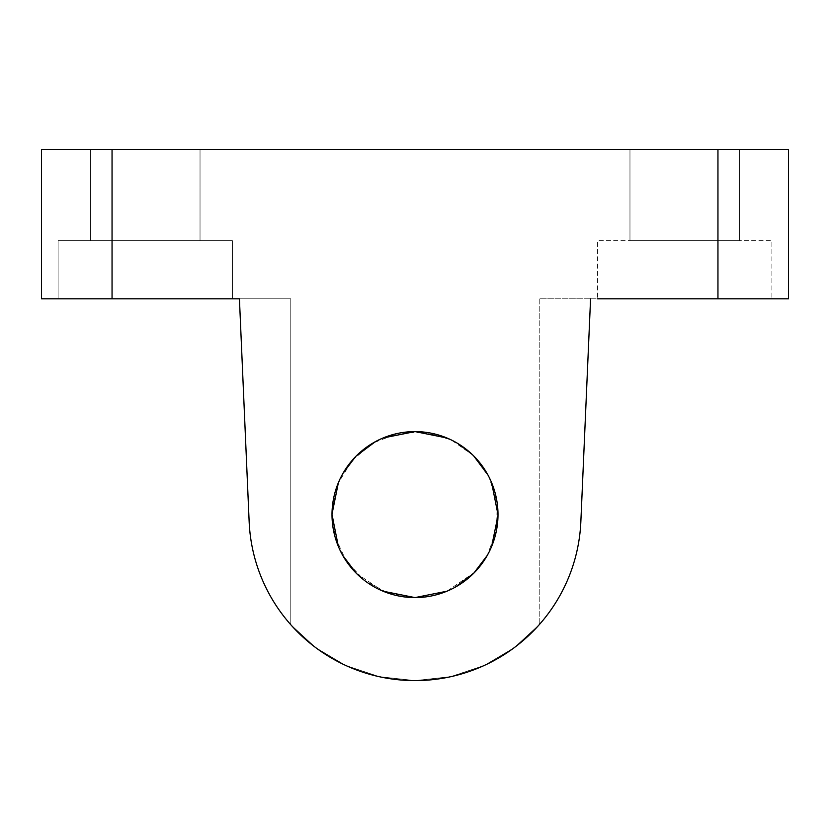 <?xml version="1.0" encoding="UTF-8"?>
<svg xmlns="http://www.w3.org/2000/svg" width="830" height="830" viewBox="0 0 830 830"><rect width="100%" height="100%" fill="white"/><g stroke="black" fill="none" stroke-linecap="round" stroke-linejoin="round"><path stroke-width="0.62" stroke-dasharray="4.15 3.11" d="M249.156 521.842L239.424 298.8L290.78 298.8L166 298.8L290.78 298.8L290.78 624.71L290.78 298.8L239.424 298.8L249.156 521.842A166 166 0 0 0 290.78 624.71L315.732 647.649L345.477 665.338L378.822 676.606L414.689 680.6L450.555 676.689L484.253 665.463L514.061 647.836L539.22 624.71A166 166 0 0 0 580.844 521.842A166 166 0 0 1 539.22 624.71L514.268 647.649L484.523 665.338L451.178 676.606L415.311 680.6L379.445 676.689L345.747 665.463L315.94 647.836L290.78 624.71A166 166 0 0 1 249.156 521.842A166 166 0 0 0 415 680.6A166 166 0 0 0 580.844 521.842L590.576 298.8L539.22 298.8L590.576 298.8L539.22 298.8L539.22 624.71L539.22 298.8L771.9 298.8L771.9 240.7L597.6 240.7L771.9 240.7L597.6 240.7L771.9 240.7L771.9 298.8L597.6 298.8L771.9 298.8L597.6 298.8L597.6 240.7L597.6 298.8M474.905 572.046L446.934 591.209L415 597.6A83 83 0 0 0 498 514.6A83 83 0 0 0 415 431.6A83 83 0 0 0 332 514.6A83 83 0 0 0 415 597.6L388.222 593.16L364.484 580.461L346.141 560.935L334.936 536.46L332.156 509.496L338.225 483.06L352.356 460.162L372.992 443.013L398.172 433.333L425.271 432.243L451.219 439.921L473.183 455.411L489.036 477.084L497.16 502.876L496.548 530.007L487.293 555.374M446.924 591.219L455.286 587.163M486.484 556.774L491.619 546.514M497.99 515.617L498 514.662M491.64 482.738L487.781 474.708M473.681 455.909L471.658 453.948M458.056 443.645L446.903 437.97M383.138 437.96L375.44 441.633M356.319 455.898L355.458 456.77M342.935 473.411L338.37 482.707M338.37 546.482L342.707 555.374M356.298 573.271L383.066 591.209M166 149.4L664 149.4L166 149.4L166 298.8M739.53 149.4L629.97 149.4L739.53 149.4L629.97 149.4L739.53 149.4L739.53 240.7L629.97 240.7L739.53 240.7L629.97 240.7L739.53 240.7L739.53 149.4M200.03 149.4L90.47 149.4L200.03 149.4L90.47 149.4L200.03 149.4L200.03 240.7L90.47 240.7L200.03 240.7L90.47 240.7L200.03 240.7L200.03 149.4M788.5 298.8L717.95 298.8L717.95 149.4L788.5 149.4M717.95 149.4L112.05 149.4L112.05 298.8L41.5 298.8L41.5 149.4L112.05 149.4M717.95 298.8L590.576 298.8L580.844 521.842M239.424 298.8L112.05 298.8M232.4 240.7L58.1 240.7L232.4 240.7L58.1 240.7L232.4 240.7L232.4 298.8L58.1 298.8L232.4 298.8L232.4 240.7M232.4 298.8L58.1 298.8L232.4 298.8M664 149.4L664 298.8M629.97 240.7L629.97 149.4L629.97 240.7M90.47 240.7L90.47 149.4L90.47 240.7M58.1 298.8L58.1 240.7L58.1 298.8"/><path stroke-width="1.25" d="M580.844 521.842L590.576 298.8L580.844 521.842A166 166 0 0 1 415 680.6A166 166 0 0 1 249.156 521.842L239.424 298.8L112.05 298.8L112.05 149.4L41.5 149.4L41.5 298.8L112.05 298.8M487.293 555.374L473.712 573.271L455.286 587.163M383.066 591.209L415 597.6A83 83 0 0 1 332 514.6A83 83 0 0 1 415 431.6A83 83 0 0 1 498 514.6A83 83 0 0 1 415 597.6L446.924 591.219M474.905 572.046L486.484 556.774M491.619 546.514L497.99 515.617M498 514.662L491.64 482.738M487.781 474.708L473.681 455.909M471.658 453.948L458.056 443.645M446.903 437.97L415.031 431.6L383.138 437.96M375.44 441.633L356.319 455.898M355.458 456.77L342.935 473.411M338.37 482.707L332 514.185M332 514.59L338.37 546.482M342.707 555.374L356.298 573.271M112.05 149.4L717.95 149.4L717.95 298.8L788.5 298.8L788.5 149.4L717.95 149.4M249.156 521.842L239.424 298.8M597.6 298.8L717.95 298.8M788.5 149.4L788.5 298.8"/></g></svg>
